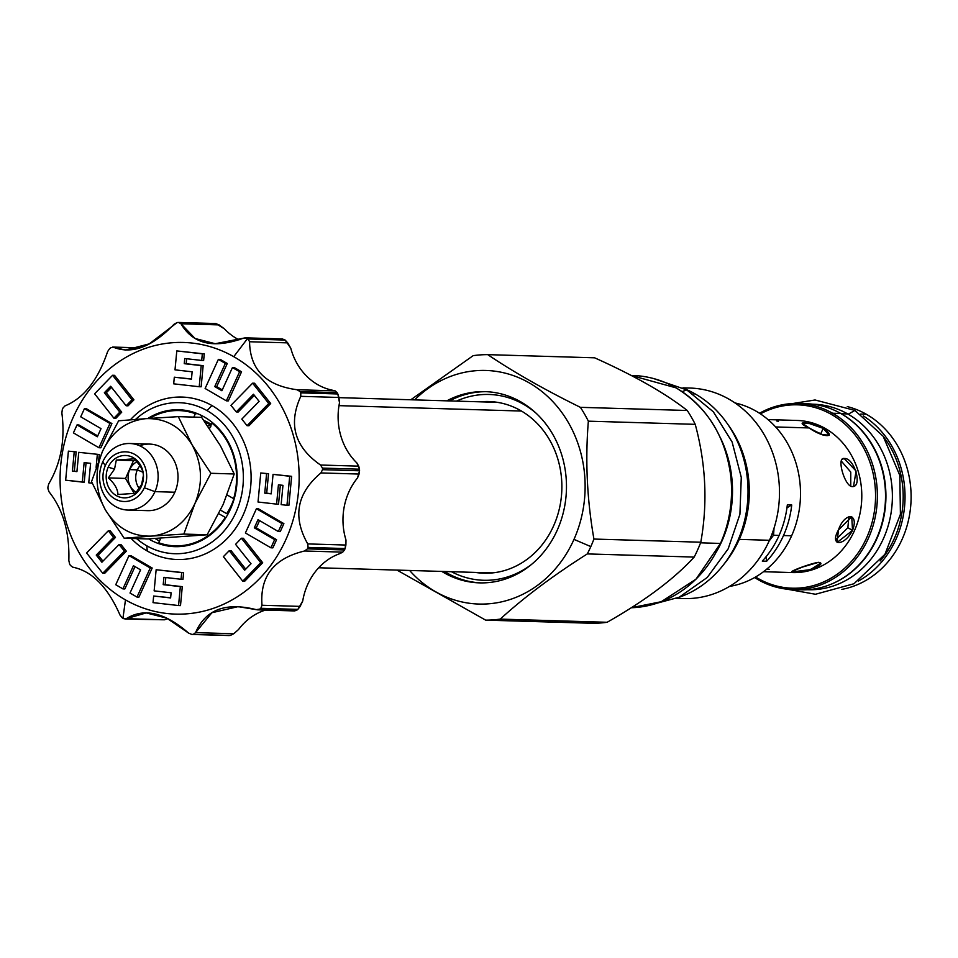 <?xml version="1.0" encoding="UTF-8"?>
<svg xmlns="http://www.w3.org/2000/svg" width="958" height="958" viewBox="0 0 958 958"><rect width="100%" height="100%" fill="white"/><g stroke="black" fill="none" stroke-linecap="round" stroke-linejoin="round"><path stroke-width="1.44" d="M841.866 589.374A93.082 81.873 -88.3 0 0 910.1 511.428A93.082 81.873 -88.3 0 0 866.307 414.239L860.739 414.072L866.307 414.239A93.082 81.873 91.7 0 0 847.279 406.599A93.082 81.873 91.7 0 1 866.307 414.239A93.082 81.873 -88.3 0 1 910.1 511.428A93.082 81.873 -88.3 0 1 841.866 589.374M858.404 581.051A93.082 81.873 -88.3 0 0 904.987 499.777A93.082 81.873 -88.3 0 0 863.29 415.892A93.082 81.873 -88.3 0 1 904.987 499.777A93.082 81.873 -88.3 0 1 858.404 581.051M796.817 589.577A93.082 81.873 -88.3 0 0 882.414 521.523A93.082 81.873 -88.3 0 0 840.729 413.485L832.586 413.245A93.082 81.873 -88.3 0 1 874.81 519.044A93.082 81.873 -88.3 0 1 792.745 589.565A93.082 81.873 -88.3 0 1 758.413 579.829A93.082 81.873 -88.3 0 0 868.511 538.049A93.082 81.873 -88.3 0 0 832.586 413.245L831.4 414.431A91.717 80.676 -88.3 0 1 866.798 537.426A91.717 80.676 -88.3 0 1 758.317 578.596L758.413 579.829A93.082 81.873 -88.3 0 1 754.629 577.53A93.082 81.873 -88.3 0 0 758.413 579.829L758.317 578.596A91.717 80.676 -88.3 0 1 755.599 576.979A91.717 80.676 -88.3 0 0 758.317 578.596A91.717 80.676 -88.3 0 0 866.798 537.426A91.717 80.676 -88.3 0 0 831.4 414.431A91.717 80.676 -88.3 0 0 760.436 413.868A91.717 80.676 -88.3 0 1 831.4 414.431L832.586 413.245A93.082 81.873 -88.3 0 0 759.502 413.257A93.082 81.873 -88.3 0 1 798.254 403.498L806.396 403.737A93.082 81.873 -88.3 0 1 840.729 413.485A93.082 81.873 -88.3 0 0 806.361 403.737M792.589 572.573A76.089 66.94 -88.3 0 0 859.685 514.925A76.089 66.94 -88.3 0 0 825.173 428.418L823.173 428.358L820.79 433.711L814.408 430.908M763.502 571.71L792.601 572.573A76.089 66.94 -88.3 0 0 859.685 514.913A76.089 66.94 -88.3 0 0 825.173 428.418A76.089 66.94 91.7 0 0 797.116 420.454A76.089 66.94 91.7 0 1 825.173 428.418L823.173 428.358L829.197 435.219L821.88 434.597L809.091 427.939L802.133 423.173L809.546 423.592L823.173 428.358L820.79 433.711L822.754 434.944M880.163 560.993A91.717 80.676 -88.3 0 0 883.827 437.207A91.717 80.676 -88.3 0 1 880.163 560.993M835.771 539.713L847.854 527.726L848.92 516.482L847.854 527.726L852.536 530.397L837.088 542.444L838.454 529.978L851.734 516.697L852.536 530.397L847.854 527.726L835.771 539.713M793.799 571.722L793.452 570.525L793.799 571.722L810.528 569.615L820.491 563.208L818.563 562.322L802.588 567.028L792.026 571.399L793.799 571.722C802.553 573.782 828.838 563.795 818.563 562.322C810.672 563.268 784.386 573.243 793.799 571.722M766.256 569.543L769.49 569.315M776.675 420.957L778.435 421.304M844.19 458.511L842.106 459.313L844.19 458.511C836.19 456.882 844.764 486.688 852.273 486.604C862.93 487.227 854.356 457.421 844.19 458.511C836.19 456.882 844.764 486.688 852.273 486.604L853.53 486.389L856.081 471.025L844.19 458.511L843.016 458.69M850.764 486.221L850.764 472.078L841.232 460.99L850.764 472.078L850.764 486.221M631.214 607.743A116.181 102.195 -88.3 0 0 720.476 543.426L695.975 579.195L661.271 601.708L631.214 607.743A116.181 102.195 -88.3 0 0 720.476 543.426L700.561 542.839L720.476 543.426A116.181 102.195 -88.3 0 0 632.795 375.488A116.181 102.195 -88.3 0 0 632.771 375.488M700.801 542.216A132.755 116.78 91.7 0 1 697.687 549.76A132.755 116.78 -88.3 0 1 694.179 557.077C673.977 579.075 644.95 600.81 607.109 622.281A132.755 116.78 -88.3 0 1 592.511 623.287A132.755 116.78 -88.3 0 0 607.109 622.281C644.95 600.81 673.977 579.075 694.179 557.077A132.755 116.78 -88.3 0 0 697.687 549.76A132.755 116.78 91.7 0 0 700.801 542.216C707.77 503.19 705.914 463.9 695.233 424.334C705.914 463.9 707.77 503.19 700.801 542.216L593.924 539.055A132.755 116.78 91.7 0 1 590.823 546.599L573.986 539.378A116.852 102.793 91.7 0 0 545.449 394.492A116.852 102.793 91.7 0 0 414.658 399.881A116.852 102.793 91.7 0 1 545.449 394.492A116.852 102.793 91.7 0 1 573.986 539.378A116.852 102.793 -88.3 0 1 409.605 570.465A116.852 102.793 -88.3 0 0 573.986 539.378L590.823 546.599A132.755 116.78 -88.3 0 1 587.302 553.916C553.221 575.495 524.206 597.229 500.232 619.107L607.109 622.281L500.232 619.107A132.755 116.78 -88.3 0 1 485.646 620.125L396.995 570.094L485.646 620.125L592.511 623.287L485.646 620.125A132.755 116.78 -88.3 0 0 500.232 619.107C524.206 597.229 553.221 575.495 587.302 553.916L694.179 557.077L587.302 553.916A132.755 116.78 -88.3 0 0 590.823 546.599A132.755 116.78 91.7 0 0 593.924 539.055L700.801 542.216M594.619 357.813C634.316 375.632 665.199 393.199 687.257 410.491A132.755 116.78 91.7 0 1 695.233 424.334L588.356 421.173C585.158 460.319 587.014 499.609 593.924 539.055C587.014 499.609 585.158 460.319 588.356 421.173L695.233 424.334A132.755 116.78 91.7 0 0 687.257 410.491C665.199 393.199 634.316 375.632 594.619 357.813L487.742 354.64C513.572 372.051 544.443 389.619 580.38 407.33A132.755 116.78 91.7 0 1 588.356 421.173A132.755 116.78 91.7 0 0 580.38 407.33L687.257 410.491L580.38 407.33C544.443 389.619 513.572 372.051 487.742 354.64L594.619 357.813M473.156 355.658A132.755 116.78 91.7 0 1 487.742 354.64A132.755 116.78 91.7 0 0 473.156 355.658L410.814 399.761L473.156 355.658M446.835 400.839A95.656 84.148 91.7 0 1 542.863 420.287A95.656 84.148 91.7 0 1 557.352 529.918A95.656 84.148 91.7 0 1 441.782 571.423A95.656 84.148 91.7 0 0 479.491 582.871A95.656 84.148 91.7 0 0 557.352 529.918A95.656 84.148 91.7 0 0 485.155 391.642L485.155 391.642A95.656 84.148 91.7 0 0 446.835 400.839M774.028 528.193L773.549 535.235L769.07 541.102L773.549 535.235L771.909 534.301L773.549 535.235L779.105 535.402A93.082 81.873 91.7 0 1 762.293 561.089L766.687 561.208A93.082 81.873 91.7 0 0 783.5 535.534A93.082 81.873 91.7 0 1 766.687 561.208A50.954 44.822 -88.3 0 1 766.089 556.706A50.954 44.822 -88.3 0 0 766.687 561.208L762.293 561.089A93.082 81.873 91.7 0 0 779.105 535.402L773.549 535.235L774.028 528.193M787.332 504.842A93.082 81.873 91.7 0 1 779.105 535.402A93.082 81.873 91.7 0 0 787.332 504.842L791.727 504.974A93.082 81.873 91.7 0 1 783.5 535.534L791.631 535.773L783.5 535.534A93.082 81.873 91.7 0 0 791.727 504.974A50.954 44.822 91.7 0 0 786.937 507.968A50.954 44.822 91.7 0 1 791.727 504.974L787.332 504.842M734.966 402.923A93.082 81.873 91.7 0 1 791.631 535.773A93.082 81.873 -88.3 0 1 729.529 586.404A93.082 81.873 -88.3 0 0 791.631 535.773A93.082 81.873 91.7 0 0 734.966 402.923M683.473 388.122A105.308 92.627 91.7 0 1 769.442 540.288L739.265 539.39A105.308 92.627 91.7 0 0 727.984 424.61A105.308 92.627 91.7 0 1 739.265 539.39L769.442 540.288A105.308 92.627 91.7 0 0 689.964 388.05L682.934 387.846M720.033 437.064A109.93 96.698 91.7 0 1 722.033 540.839L722.033 540.839A109.93 96.698 -88.3 0 1 716.644 551.437A109.93 96.698 -88.3 0 0 722.033 540.839A109.93 96.698 91.7 0 0 720.033 437.064M683.701 598.57A105.308 92.627 -88.3 0 0 769.442 540.288A105.308 92.627 -88.3 0 1 683.725 598.57L676.695 598.367M723.841 564.334A105.308 92.627 -88.3 0 0 739.265 539.39A105.308 92.627 -88.3 0 1 723.841 564.334M631.106 375.44L632.795 375.488A116.181 102.195 -88.3 0 1 720.476 543.426L720.584 543.402C729.337 523.475 732.894 502.447 731.253 480.341C726.847 438.692 708.465 407.869 676.085 387.87L631.142 375.452M338.94 397.642L494.544 402.252A85.334 75.059 -88.3 0 1 498.028 402.444A85.334 75.059 -88.3 0 0 494.52 402.252M485.802 401.989A85.873 75.538 91.7 0 1 491.586 401.677A85.873 75.538 91.7 0 0 485.802 401.989M480.377 401.833A85.873 75.538 91.7 0 1 488.879 401.534A85.873 75.538 91.7 0 1 553.688 525.679A85.873 75.538 -88.3 0 1 475.324 572.417A85.873 75.538 -88.3 0 0 483.79 573.207A85.873 75.538 -88.3 0 0 553.688 525.679A85.873 75.538 91.7 0 0 549.114 439.075A85.873 75.538 91.7 0 0 480.377 401.833M451.422 571.71A92.938 81.753 -88.3 0 0 531.558 564.406A92.938 81.753 -88.3 0 1 451.422 571.71M536.037 413.161A92.938 81.753 -88.3 0 0 456.475 401.115A92.938 81.753 -88.3 0 1 536.037 413.161M486.52 391.69A95.656 84.148 -88.3 0 0 449.553 400.911A95.656 84.148 -88.3 0 1 486.52 391.69M489.466 572.836A85.334 75.059 -88.3 0 0 492.975 572.848A85.334 75.059 -88.3 0 1 489.49 572.836L318.679 567.771M480.748 572.573A85.873 75.538 -88.3 0 0 486.508 573.231A85.873 75.538 -88.3 0 1 480.748 572.573M444.5 571.507A95.656 84.148 -88.3 0 0 480.856 582.895A95.656 84.148 -88.3 0 1 444.5 571.507M207 410.599A75.55 66.461 -88.3 0 0 135.569 419.412A75.55 66.461 -88.3 0 1 207 410.599L211.993 405.569A81.25 71.479 91.7 0 1 243.356 514.53A81.25 71.479 91.7 0 1 147.245 551.006A81.25 71.479 91.7 0 1 131.174 538.456A81.25 71.479 91.7 0 0 147.245 551.006L146.802 545.809A75.55 66.461 -88.3 0 0 236.159 511.907A75.55 66.461 -88.3 0 0 207 410.599L211.993 405.569A81.25 71.479 91.7 0 1 243.356 514.53A81.25 71.479 91.7 0 1 147.245 551.006L146.802 545.809A75.55 66.461 -88.3 0 0 236.159 511.907A75.55 66.461 -88.3 0 0 207 410.599M136.587 538.612A75.55 66.461 -88.3 0 0 146.802 545.809A75.55 66.461 -88.3 0 1 136.587 538.612M178.93 409.749A68.485 60.246 -88.3 0 1 230.615 508.746A68.485 60.246 -88.3 0 1 174.871 546.659L174.895 546.659A68.485 60.246 -88.3 0 1 148.562 538.875A68.485 60.246 -88.3 0 0 230.615 508.746A68.485 60.246 -88.3 0 0 218.759 428.585A68.485 60.246 -88.3 0 0 147.76 418.526A68.485 60.246 -88.3 0 1 178.93 409.749L178.954 409.749M130.372 419.808A81.25 71.479 91.7 0 1 211.993 405.569A81.25 71.479 91.7 0 0 130.372 419.808M155.076 538.504A68.485 60.246 -88.3 0 0 159.495 540.995A68.485 60.246 -88.3 0 1 155.076 538.504M172.883 545.737A68.485 60.246 -88.3 0 0 178.631 546.635A68.485 60.246 -88.3 0 1 172.883 545.737M176.895 410.551A68.485 60.246 91.7 0 1 182.679 410A68.485 60.246 91.7 0 0 176.895 410.551M201.91 415.688L201.18 417.329L201.91 415.688M203.886 420.466A61.899 54.45 91.7 0 1 211.395 424.442A61.899 54.45 91.7 0 0 203.886 420.466M178.715 545.821A67.671 59.528 -88.3 0 0 184.367 546.084A67.671 59.528 -88.3 0 1 182.391 546.06L175.027 545.844A67.671 59.528 -88.3 0 0 225.298 517.392L218.807 513.704L225.298 517.392A67.671 59.528 -88.3 0 1 158.717 542.743L160.752 538.156L158.717 542.743A67.671 59.528 -88.3 0 0 175.027 545.844M188.379 410.886A67.671 59.528 -88.3 0 0 186.367 410.79A67.671 59.528 -88.3 0 1 188.379 410.886M210.712 425.687L210.844 426.789L210.652 425.017L210.712 425.687L207.539 425.591L210.712 425.687M205.108 422.155A60.33 53.073 91.7 0 1 211.035 425.244A60.33 53.073 91.7 0 0 205.108 422.155M226.675 513.644A58.833 51.756 -88.3 0 0 233.908 498.675A58.833 51.756 -88.3 0 1 226.675 513.644L220.544 510.159L226.675 513.644M195.348 413.676A67.671 59.528 -88.3 0 0 179.038 410.575A67.671 59.528 -88.3 0 0 149.592 418.395A67.671 59.528 -88.3 0 1 195.348 413.676L193.815 417.101L195.348 413.676L197.659 413.736L195.348 413.676M213.107 423.161L211.969 423.125L209.562 428.537L211.969 423.125L213.107 423.161M227.142 494.975L233.644 498.663A67.671 59.528 -88.3 0 0 211.969 423.125A67.671 59.528 -88.3 0 1 233.644 498.663L227.142 494.975M154.957 491.634A33.291 29.279 -88.3 0 0 129.833 443.506A33.291 29.279 -88.3 0 0 102.734 461.936A33.291 29.279 -88.3 0 0 127.857 510.051A33.291 29.279 -88.3 0 0 154.957 491.634A33.291 29.279 -88.3 0 0 142.107 446.991A33.291 29.279 -88.3 0 0 102.734 461.936A33.291 29.279 -88.3 0 0 115.583 506.578A33.291 29.279 -88.3 0 0 154.957 491.634L174.847 492.22L154.957 491.634L144.335 487.754A24.86 21.878 -88.3 0 0 134.743 454.415A24.86 21.878 -88.3 0 0 105.332 465.576A24.86 21.878 -88.3 0 0 114.924 498.914A24.86 21.878 -88.3 0 0 144.335 487.754A24.86 21.878 -88.3 0 0 134.743 454.415A24.86 21.878 -88.3 0 0 105.332 465.576L102.734 461.936L105.332 465.576A24.86 21.878 -88.3 0 0 114.924 498.914A24.86 21.878 -88.3 0 0 144.335 487.754L154.957 491.634M129.833 443.506L149.723 444.093A33.291 29.279 91.7 0 1 174.847 492.22A33.291 29.279 91.7 0 1 147.748 510.65L127.857 510.051M108.206 467.205A21.196 18.645 91.7 0 1 133.282 457.696A21.196 18.645 91.7 0 1 141.461 486.113A21.196 18.645 91.7 0 1 116.385 495.633A21.196 18.645 91.7 0 1 108.206 467.205A21.196 18.645 91.7 0 1 133.282 457.696A21.196 18.645 91.7 0 1 141.461 486.113A21.196 18.645 91.7 0 1 116.385 495.633A21.196 18.645 91.7 0 1 108.206 467.205L114.541 469.061L116.313 460.079L133.821 458.858C140.012 464.486 143.209 470.031 143.389 475.479L141.461 486.113L141.616 484.461L135.449 493.31L117.942 494.52C117.762 489.071 114.577 483.539 108.374 477.91L114.541 469.061L108.206 467.205M142.838 472.186L137.353 469.851A16.981 14.945 91.7 0 1 139.892 465.768A16.981 14.945 91.7 0 0 137.353 469.851L129.725 469.624A16.981 14.945 91.7 0 1 136.766 461.852A16.981 14.945 91.7 0 0 129.725 469.624A16.981 14.945 91.7 0 0 136.275 492.388A16.981 14.945 91.7 0 1 129.725 469.624L137.353 469.851A16.981 14.945 -88.3 0 0 139.305 488.544A16.981 14.945 -88.3 0 1 137.353 469.851L142.838 472.186M135.449 460.451L133.485 460.594L125.546 478.425L134.216 493.478L125.546 478.425L133.485 460.594L135.449 460.451M143.389 475.479L141.616 484.461L135.449 493.31L117.942 494.52C117.762 489.071 114.577 483.539 108.374 477.91L125.546 478.425L108.374 477.91L114.541 469.061L116.313 460.079L133.821 458.858C140.012 464.486 143.209 470.031 143.389 475.479M116.313 460.079L133.485 460.594L116.313 460.079M192.115 444.895C180.906 426.777 165.518 418.023 145.963 418.646L178.308 416.646L192.115 444.895C202.234 463.828 203.168 483.395 194.893 503.609C185.457 523.176 171.003 534.001 151.508 536.097L124.169 538.24L105.356 509.848C116.577 527.966 131.953 536.72 151.508 536.097L124.169 538.24L105.356 509.848C95.237 490.915 94.315 471.336 102.59 451.122C112.014 431.567 126.48 420.742 145.963 418.646L178.308 416.646L192.115 444.895C180.906 426.777 165.518 418.023 145.963 418.646L118.624 420.801L145.963 418.646C126.48 420.742 112.014 431.567 102.59 451.122L118.624 420.801L102.59 451.122L91.549 481.599L102.59 451.122C94.315 471.336 95.237 490.915 105.356 509.848L91.549 481.599L105.356 509.848C116.577 527.966 131.953 536.72 151.508 536.097L183.852 534.085L151.508 536.097C171.003 534.001 185.457 523.176 194.893 503.609L183.852 534.085L207.144 534.78L223.178 504.447L234.219 473.982L210.916 473.288L194.893 503.609L183.852 534.085L207.144 534.78L223.178 504.447L234.219 473.982L220.412 445.733L201.599 417.341L178.308 416.646L201.599 417.341L220.412 445.733L234.219 473.982L210.916 473.288L194.893 503.609C203.168 483.395 202.234 463.828 192.115 444.895L210.916 473.288L192.115 444.895M139.712 445.781A33.291 29.279 91.7 0 1 171.003 455.553A33.291 29.279 91.7 0 1 174.847 492.22A33.291 29.279 91.7 0 1 147.736 510.65M147.46 538.935L207.144 534.78L147.46 538.935L124.169 538.24L147.46 538.935M233.752 356.687A135.88 119.522 91.7 0 1 286.191 538.899A135.88 119.522 91.7 0 1 125.474 599.888A135.88 119.522 91.7 0 1 73.036 417.676A135.88 119.522 91.7 0 1 233.752 356.687A135.88 119.522 91.7 0 1 286.191 538.899A135.88 119.522 91.7 0 1 125.474 599.888A135.88 119.522 91.7 0 1 73.036 417.676A135.88 119.522 91.7 0 1 233.752 356.687L247.475 338.617A156.262 137.449 -88.3 0 0 246.841 338.258L243.344 338.21C213.718 348.904 192.929 344.09 180.99 323.768L178.547 322.451A156.262 137.449 -88.3 0 0 177.146 322.547L174.033 324.259C152.274 346.916 132.072 354.58 113.439 347.251L110.781 347.73A156.262 137.449 -88.3 0 0 109.607 348.616L107.607 351.622C97.944 380.134 83.753 398.217 65.012 405.881L62.965 408.036A156.262 137.449 -88.3 0 0 62.33 409.461L61.863 412.97C65.312 439.638 60.917 463.301 48.69 483.958L47.9 487.215A156.262 137.449 -88.3 0 0 47.972 488.808L49.062 491.849C63.096 509.5 69.695 532.397 68.832 560.55L69.623 564.034A156.262 137.449 -88.3 0 0 70.389 565.364L72.628 567.148C91.908 570.98 107.715 586.979 120.049 615.144L122.325 617.934A156.262 137.449 -88.3 0 0 122.947 618.293A156.262 137.449 -88.3 0 0 123.57 618.64L126.264 618.676C144.023 607.623 164.812 612.437 188.618 633.106L191.875 634.447A156.262 137.449 -88.3 0 0 193.276 634.352L195.576 632.627C205.479 609.611 225.669 601.947 256.169 609.623L259.642 609.168A156.262 137.449 -88.3 0 0 260.816 608.294L262.001 605.252C259.798 576.393 273.988 558.31 304.596 550.994L307.458 548.862A156.262 137.449 -88.3 0 0 308.093 547.437L307.746 543.916C292.429 516.889 296.824 493.226 320.918 472.929L322.523 469.683A156.262 137.449 -88.3 0 0 322.451 468.103L320.547 465.025C294.645 447.027 288.047 424.131 300.776 396.337L300.788 392.864A156.262 137.449 -88.3 0 0 300.034 391.535L296.98 389.726C265.833 385.547 250.026 369.549 249.559 341.743L248.098 338.976A156.262 137.449 -88.3 0 0 247.475 338.617L233.752 356.687M180.499 605.6L182.283 586.655L165.147 584.715L165.83 577.53L165.147 584.715L163.207 584.655L163.902 577.315L181.038 579.255L181.673 572.621L156.142 569.735L154.142 590.858L171.111 592.786L170.62 597.936L153.651 596.02L153.029 602.642L178.559 605.54L180.344 586.607L163.207 584.655L163.902 577.315L181.038 579.255L181.673 572.621L156.142 569.735L154.142 590.858L171.111 592.786L170.62 597.936L153.651 596.02L153.029 602.642L178.559 605.54L180.344 586.607L165.147 584.715L182.283 586.655L180.344 586.607L182.283 586.655L180.499 605.6L178.559 605.54L180.499 605.6M170.632 597.78L153.651 596.02L170.632 597.78M183.613 572.68L156.142 569.735L183.613 572.68L181.673 572.621L183.613 572.68L182.978 579.315L181.038 579.255L182.978 579.315L183.613 572.68M138.922 597.145L152.19 568.034L130.947 555.676L129.007 555.616L115.75 584.727L122.899 588.895L133.461 565.711L140.587 569.866L130.013 593.026L136.994 597.085L150.25 567.974L129.007 555.616L115.75 584.727L122.899 588.895L133.461 565.711L140.587 569.866L130.013 593.026L136.994 597.085L150.25 567.974L129.007 555.616L130.947 555.676L152.19 568.034L150.25 567.974L152.19 568.034L138.922 597.145L136.994 597.085L138.922 597.145M124.839 588.954L135.018 566.621L124.839 588.954L122.899 588.895L124.839 588.954M104.697 573.327L126.336 551.185L121.007 544.587L119.067 544.527L101.895 562.226L96.255 555.089L113.523 537.366L108.314 530.768L86.603 552.982L102.757 573.267L124.408 551.125L119.067 544.527L101.895 562.226L96.255 555.089L113.523 537.366L108.314 530.768L86.603 552.982L102.757 573.267L124.408 551.125L119.067 544.527L121.007 544.587L126.336 551.185L124.408 551.125L126.336 551.185L104.697 573.327L102.757 573.267L104.697 573.327M115.463 537.426L110.254 530.828L108.314 530.768L110.254 530.828L115.463 537.426L113.523 537.366L115.463 537.426L98.183 555.149L96.255 555.089L98.183 555.149L115.463 537.426M102.937 561.149L98.183 555.149L102.937 561.149M76.161 451.877L68.401 451.158L65.659 480.197L82.304 482.09L84.136 462.594L90.603 463.325L88.759 482.82L92.219 483.215L88.759 482.82L90.603 463.325L84.136 462.594L82.304 482.09L84.244 482.149L86.064 462.81L84.244 482.149L65.659 480.197L68.401 451.158L76.161 451.877L74.221 451.817L72.401 471.12L74.221 451.817L76.161 451.877L74.341 471.168L72.401 471.12L76.927 471.635L72.401 471.12L74.341 471.168L76.161 451.877M76.951 471.468L74.341 471.168L76.951 471.468M99.273 454.499L78.748 452.332L76.927 471.635L78.748 452.332L99.273 454.499L97.333 454.439L96.111 467.384L97.333 454.439L99.273 454.499L98.71 460.391L99.273 454.499M97.716 435.926L78.963 424.981L77.035 424.921L73.407 432.884L98.925 447.733L109.954 423.496L84.436 408.647L80.723 416.814L101.033 428.633L97.333 436.776L77.035 424.921L73.407 432.884L98.925 447.733L109.954 423.496L84.436 408.647L80.723 416.814L101.033 428.633L97.333 436.776L77.035 424.921L78.963 424.981L97.716 435.926M111.894 423.556L86.376 408.707L84.436 408.647L86.376 408.707L111.894 423.556L109.954 423.496L111.894 423.556L100.853 447.793L98.925 447.733L100.853 447.793L111.894 423.556M133.916 399.845L114.529 375.332L112.601 375.273L94.626 393.798L113.942 418.227L119.798 412.12L104.35 392.732L110.673 386.266L126.133 405.761L131.976 399.785L112.601 375.273L94.626 393.798L113.942 418.227L119.798 412.12L104.35 392.732L110.673 386.266L126.133 405.761L131.976 399.785L112.601 375.273L114.529 375.332L133.916 399.845L131.976 399.785L133.916 399.845L128.061 405.821L126.133 405.761L128.061 405.821L133.916 399.845M106.29 392.78L111.559 387.391L106.29 392.78L104.35 392.732L106.29 392.78L121.726 412.168L119.798 412.12L121.726 412.168L106.29 392.78M115.882 418.287L121.726 412.168L115.882 418.287L113.942 418.227L115.882 418.287M204.27 353.873L176.799 350.915L175.003 369.848L192.139 371.8L191.444 379.14L174.308 377.201L173.685 383.835L199.216 386.733L201.216 365.597L184.247 363.669L184.738 358.52L201.695 360.447L202.33 353.813L176.799 350.915L175.003 369.848L192.139 371.8L191.444 379.14L174.308 377.201L173.685 383.835L199.216 386.733L201.216 365.597L184.247 363.669L184.738 358.52L201.695 360.447L202.33 353.813L176.799 350.915L204.27 353.873L202.33 353.813L204.27 353.873L203.635 360.495L201.695 360.447L203.635 360.495L204.27 353.873M186.187 363.729L186.654 358.735L186.187 363.729L184.247 363.669L203.156 365.657L186.187 363.729M201.156 386.781L203.156 365.657L201.156 386.781L199.216 386.733L201.156 386.781M191.468 378.985L174.308 377.201L191.468 378.985M227.286 363.489L220.304 359.43L218.364 359.37L205.108 388.481L226.351 400.839L239.608 371.728L232.447 367.561L221.897 390.744L214.76 386.589L225.346 363.429L218.364 359.37L205.108 388.481L226.351 400.839L239.608 371.728L232.447 367.561L221.897 390.744L214.76 386.589L225.346 363.429L218.364 359.37L220.304 359.43L227.286 363.489L225.346 363.429L227.286 363.489L216.7 386.649L214.76 386.589L216.7 386.649L227.286 363.489M222.28 389.894L216.7 386.649L222.28 389.894M241.548 371.788L234.387 367.621L232.447 367.561L234.387 367.621L241.548 371.788L239.608 371.728L241.548 371.788L228.291 400.899L226.351 400.839L228.291 400.899L241.548 371.788M270.695 403.534L254.541 383.236L252.601 383.188L230.95 405.33L236.291 411.928L253.463 394.229L259.103 401.366L241.823 419.089L247.044 425.687L268.755 403.474L252.601 383.188L230.95 405.33L236.291 411.928L253.463 394.229L259.103 401.366L241.823 419.089L247.044 425.687L268.755 403.474L252.601 383.188L254.541 383.236L270.695 403.534L268.755 403.474L270.695 403.534L248.984 425.735L247.044 425.687L248.984 425.735L270.695 403.534M238.231 411.988L254.361 395.367L238.231 411.988L236.291 411.928L238.231 411.988M291.639 476.318L273.054 474.366L271.21 493.861L264.755 493.131L266.587 473.635L260.768 472.977L258.025 502.016L276.599 504.124L278.419 484.832L282.957 485.335L281.137 504.638L286.957 505.297L289.699 476.258L273.054 474.366L271.21 493.861L264.755 493.131L266.587 473.635L260.768 472.977L258.025 502.016L276.599 504.124L278.419 484.832L282.957 485.335L281.137 504.638L286.957 505.297L289.699 476.258L273.054 474.366L291.639 476.318L289.699 476.258L291.639 476.318L288.897 505.357L286.957 505.297L288.897 505.357L291.639 476.318M278.538 504.183L280.347 485.047L278.538 504.183L276.599 504.124L278.538 504.183M268.527 473.695L260.768 472.977L268.527 473.695L266.587 473.635L268.527 473.695L266.695 493.178L264.755 493.131L266.695 493.178L268.527 473.695M271.234 493.693L266.695 493.178L271.234 493.693M283.891 523.631L258.373 508.782L256.433 508.722L245.404 532.959L270.91 547.808L274.635 539.641L254.313 527.822L258.025 519.679L278.323 531.534L281.951 523.571L256.433 508.722L245.404 532.959L270.91 547.808L274.635 539.641L254.313 527.822L258.025 519.679L278.323 531.534L281.951 523.571L256.433 508.722L258.373 508.782L283.891 523.631L281.951 523.571L283.891 523.631L280.263 531.594L278.323 531.534L280.263 531.594L283.891 523.631M256.253 527.882L259.57 520.589L256.253 527.882L254.313 527.822L256.253 527.882L276.575 539.701L274.635 539.641L276.575 539.701L256.253 527.882M272.85 547.868L276.575 539.701L272.85 547.868L270.91 547.808L272.85 547.868M262.672 562.717L243.356 538.276L241.416 538.228L235.56 544.348L251.008 563.723L244.685 570.19L229.225 550.694L223.382 556.67L242.757 581.183L260.732 562.657L241.416 538.228L235.56 544.348L251.008 563.723L244.685 570.19L229.225 550.694L223.382 556.67L242.757 581.183L260.732 562.657L241.416 538.228L243.356 538.276L262.672 562.717L260.732 562.657L262.672 562.717L244.697 581.243L242.757 581.183L244.697 581.243L262.672 562.717M245.727 569.124L231.165 550.742L229.225 550.694L231.165 550.742L245.727 569.124M160.621 619.742L164.405 619.802L167.854 618.652L164.405 619.802L126.264 618.676L146.215 612.916L166.788 618.15L188.618 633.106L191.875 634.447L228.914 635.549A156.262 137.449 -88.3 0 0 230.315 635.453L233.728 633.753L238.566 629.502A61.144 53.792 91.7 0 1 265.474 610.066A61.144 53.792 91.7 0 0 238.566 629.502L233.728 633.753L195.576 632.627L211.874 612.749L238.111 606.63L257.379 609.827L259.642 609.168L296.681 610.27A156.262 137.449 -88.3 0 0 297.854 609.384L260.816 608.294L262.001 605.252C259.798 576.393 273.988 558.31 304.596 550.994L342.748 552.131L339.982 553.568L342.748 552.131L344.497 549.964A156.262 137.449 -88.3 0 0 345.131 548.539L308.093 547.437L307.746 543.916C292.429 516.889 296.824 493.226 320.918 472.929L359.07 474.054L357.526 477.934L359.561 470.785A156.262 137.449 -88.3 0 0 359.489 469.192L322.451 468.103L320.547 465.025C294.645 447.027 288.047 424.131 300.776 396.337L338.928 397.462L339.515 402.767L337.839 393.966A156.262 137.449 -88.3 0 0 337.072 392.636L300.034 391.535L296.98 389.726C265.833 385.547 250.026 369.549 249.559 341.743L287.711 342.868L290.765 348.185A61.144 53.792 -88.3 0 0 332.27 390.181A61.144 53.792 -88.3 0 1 290.765 348.185L285.137 340.066A156.262 137.449 -88.3 0 0 283.891 339.36L245.26 337.839L215.239 343.718L195.061 338.497L180.99 323.768L219.143 324.906L224.364 328.822A61.144 53.792 -88.3 0 0 239.045 339.827A61.144 53.792 -88.3 0 1 224.364 328.822L215.885 323.541L178.547 322.451A156.262 137.449 -88.3 0 0 177.146 322.547L149.256 343.874L125.474 350.077L113.439 347.251L139.281 348.017L112.649 347.059L139.76 347.862M302.716 601.049A61.144 53.792 91.7 0 1 339.982 553.568A61.144 53.792 91.7 0 0 302.716 601.049L300.153 606.39L262.001 605.252L300.153 606.39L297.854 609.384L260.816 608.294A156.262 137.449 -88.3 0 1 259.642 609.168L296.681 610.27A156.262 137.449 -88.3 0 0 297.854 609.384L302.716 601.049M345.994 540.061A61.144 53.792 91.7 0 1 357.526 477.934A61.144 53.792 91.7 0 0 345.994 540.061L345.898 545.042L307.746 543.916L345.898 545.042L345.131 548.539L308.093 547.437A156.262 137.449 -88.3 0 1 307.458 548.862L344.497 549.964A156.262 137.449 -88.3 0 0 345.131 548.539L345.994 540.061M356.819 462.882A61.144 53.792 91.7 0 1 339.515 402.767A61.144 53.792 91.7 0 0 356.819 462.882L358.699 466.151L320.547 465.025L358.699 466.151L359.489 469.192L322.451 468.103A156.262 137.449 -88.3 0 1 322.523 469.683L359.561 470.785A156.262 137.449 -88.3 0 0 359.489 469.192L356.819 462.882M113.439 347.251L110.781 347.73A156.262 137.449 -88.3 0 0 109.607 348.616L107.607 351.622C97.944 380.134 83.753 398.217 65.012 405.881L62.965 408.036A156.262 137.449 -88.3 0 0 62.33 409.461L61.863 412.97C65.312 439.638 60.917 463.301 48.69 483.958L47.9 487.215A156.262 137.449 -88.3 0 0 47.972 488.808L49.062 491.849C63.096 509.5 69.695 532.397 68.832 560.55L69.623 564.034A156.262 137.449 -88.3 0 0 70.389 565.364L72.628 567.148C91.908 570.98 107.715 586.979 120.049 615.144L122.325 617.934A156.262 137.449 -88.3 0 0 122.947 618.293L125.474 599.888L122.947 618.293A156.262 137.449 -88.3 0 0 123.57 618.64L164.405 619.802L124.959 619.06M335.132 390.864L296.98 389.726L335.132 390.864L332.27 390.181L335.132 390.864L337.072 392.636L300.034 391.535A156.262 137.449 -88.3 0 1 300.788 392.864L337.839 393.966A156.262 137.449 -88.3 0 0 337.072 392.636L335.132 390.864M191.875 634.447A156.262 137.449 -88.3 0 0 193.276 634.352L195.576 632.627L233.728 633.753L230.315 635.453L193.276 634.352L230.315 635.453A156.262 137.449 -88.3 0 1 228.914 635.549M304.596 550.994L307.458 548.862L344.497 549.964L342.748 552.131L304.596 550.994M320.918 472.929L322.523 469.683L359.561 470.785L359.07 474.054L320.918 472.929M300.776 396.337L300.788 392.864L337.839 393.966L338.928 397.462L300.776 396.337M248.098 338.976L285.137 340.066A156.262 137.449 -88.3 0 0 283.891 339.36L246.841 338.258A156.262 137.449 -88.3 0 1 247.475 338.617A156.262 137.449 -88.3 0 1 248.098 338.976L285.137 340.066L287.711 342.868L249.559 341.743L248.098 338.976M281.496 339.336L283.891 339.36L281.496 339.336M179.122 322.475L215.586 323.553L219.143 324.906L180.99 323.768L178.547 322.451M686.814 389.942L682.06 391.594M695.113 393.894A109.93 96.698 -88.3 0 0 685.078 388.972A109.93 96.698 -88.3 0 1 695.113 393.894A109.93 96.698 91.7 0 1 747.635 501.345A109.93 96.698 91.7 0 1 678.899 597.373A109.93 96.698 91.7 0 0 747.635 501.345A109.93 96.698 91.7 0 0 695.113 393.894L693.089 393.834L695.113 393.894M807.199 589.721A92.806 81.634 91.7 0 0 889.719 519.871A92.806 81.634 91.7 0 0 847.722 413.94L841.268 413.748A92.806 81.634 -88.3 0 0 836.753 411.365A92.806 81.634 -88.3 0 1 841.268 413.748A92.806 81.634 91.7 0 1 885.767 502.04A92.806 81.634 91.7 0 1 831.64 583.997A92.806 81.634 91.7 0 0 885.767 502.04A92.806 81.634 91.7 0 0 841.268 413.748L847.722 413.94A92.806 81.634 -88.3 0 0 813.462 404.216M812.635 404.192L813.498 404.216A92.806 81.634 -88.3 0 1 847.722 413.94A92.806 81.634 91.7 0 1 889.814 519.428A92.806 81.634 91.7 0 1 808.001 589.745L807.139 589.721M792.517 403.558L815.054 399.977L854.895 410.419L848.237 414.227L854.895 410.419L883.132 436.213L899.825 475.396L900.412 514.314L884.952 554.311L853.985 583.733L815.486 594.259L787.021 589.17M792.745 589.565L800.888 589.817A93.082 81.873 -88.3 0 0 882.941 519.284A93.082 81.873 -88.3 0 0 840.729 413.485L832.586 413.245A93.082 81.873 -88.3 0 0 798.254 403.498M809.091 427.939L775.633 426.957L809.091 427.939C793.044 420.825 807.989 421.269 823.173 428.358C837.963 438.309 823.018 437.866 809.091 427.939M838.454 529.978C844.405 512.159 859.338 512.602 852.536 530.397C844.118 546.802 829.173 546.359 838.454 529.978M521.451 411.042L338.988 405.641L521.451 411.042M179.038 410.575L186.403 410.79M294.956 610.941L257.379 609.827M245.26 337.839L282.574 338.94M653.584 378.542L686.778 389.918L713.327 411.796L732.116 442.009L741.276 477.371L739.923 514.242L728.188 548.802L707.232 577.482L679.15 597.253L646.842 605.911M797.116 420.454L768.017 419.592"/></g></svg>
